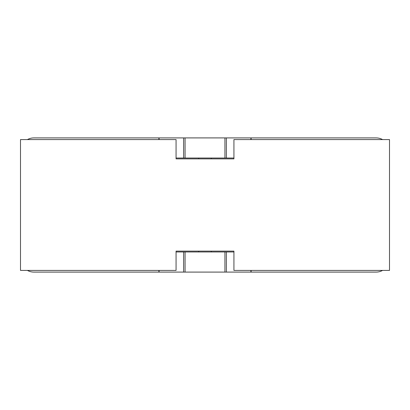 <?xml version="1.0" encoding="UTF-8"?>
<svg xmlns="http://www.w3.org/2000/svg" width="410" height="410" viewBox="0 0 410 410"><rect width="100%" height="100%" fill="white"/><g stroke="black" fill="none" stroke-linecap="round" stroke-linejoin="round"><path stroke-width="0.61" d="M382.576 270.415A13.417 13.417 0 0 1 376.083 272.091L33.917 272.091A13.417 13.417 0 0 1 27.424 270.415M27.424 139.584A13.417 13.417 0 0 1 33.917 137.909L376.083 137.909A13.417 13.417 0 0 1 382.576 139.584M176.064 158.034L233.931 158.034M233.931 251.965L176.064 251.965M158.875 137.909L158.875 139.584M251.125 137.909L251.125 139.584M158.875 270.415L158.875 272.091M251.125 270.415L251.125 272.091M211.288 158.034L211.288 158.875L233.931 158.875L176.469 158.875M176.064 158.875L176.064 139.584L20.5 139.584L20.5 270.415L176.064 270.415L176.064 251.125L233.931 251.125L233.931 270.415L389.5 270.415L389.5 139.584L233.931 139.584L233.931 158.875M211.288 251.965L211.288 251.125M159.095 137.909L159.095 139.584M183.613 137.909L183.613 158.034M185.069 137.909L185.069 158.034M224.931 137.909L224.931 158.034M226.387 137.909L226.387 158.034M250.905 137.909L250.905 139.584M159.095 270.415L159.095 272.091M183.613 251.965L183.613 272.091M185.069 251.965L185.069 272.091M224.931 251.965L224.931 272.091M226.387 251.965L226.387 272.091M250.905 270.415L250.905 272.091M198.712 158.875L198.712 158.034M198.712 251.965L198.712 251.125"/></g></svg>
